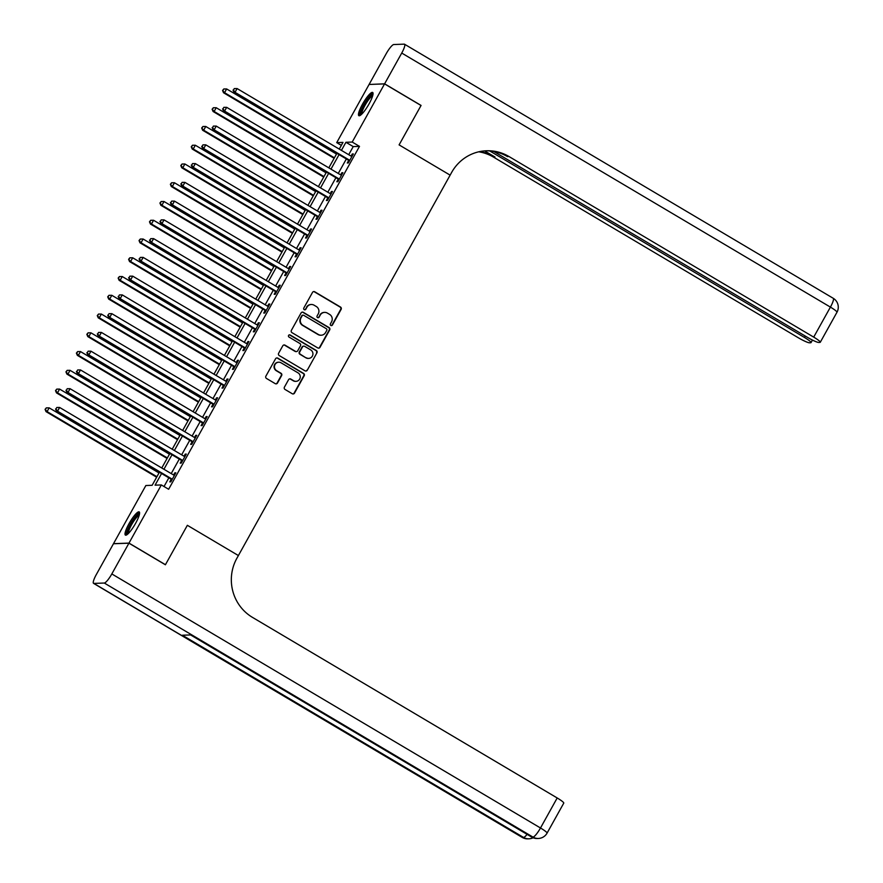 <?xml version="1.0" encoding="UTF-8"?>
<svg xmlns="http://www.w3.org/2000/svg" width="883" height="883" viewBox="0 0 883 883"><rect width="100%" height="100%" fill="white"/><g stroke="black" fill="none" stroke-linecap="round" stroke-linejoin="round"><path stroke-width="1.32" d="M330.838 325.463A1.192 1.159 87.9 0 0 332.416 325.021L341.125 309.37A1.7 1.645 87.9 0 0 340.518 307.052L314.756 291.787A1.7 1.645 87.9 0 0 312.505 292.405L303.796 308.057A1.192 1.159 87.9 0 0 304.834 309.845A1.192 1.159 87.9 0 0 305.794 309.249L306.92 307.218A5.441 5.276 87.9 0 1 314.127 305.22L316.269 306.489A5.441 5.276 87.9 0 1 318.233 313.918L317.096 315.948A1.192 1.159 87.9 0 0 318.145 317.725A1.192 1.159 87.9 0 0 319.105 317.129L320.231 315.11A5.441 5.276 87.9 0 1 327.438 313.112L329.58 314.381A5.441 5.276 87.9 0 1 331.544 321.809L330.408 323.84A1.192 1.159 87.9 0 0 330.838 325.463M331.246 325.606A1.192 1.159 87.9 0 0 331.997 325.043L340.706 309.392A1.7 1.645 87.9 0 0 340.098 307.063L314.337 291.798A1.7 1.645 87.9 0 0 313.664 291.578M304.624 309.834A1.192 1.159 87.9 0 0 305.375 309.26L306.92 307.218M317.935 317.714A1.192 1.159 87.9 0 0 318.686 317.152L320.231 315.11M129.039 523.619A13.51 2.77 120.7 0 1 139.194 511.886A13.51 2.77 120.7 0 1 135.574 523.376A13.51 2.77 120.7 0 1 125.419 535.12A13.51 2.77 120.7 0 1 129.039 523.619M362.494 104.194A13.51 2.77 120.7 0 1 372.648 92.45A13.51 2.77 120.7 0 1 369.028 103.951A13.51 2.77 120.7 0 1 358.873 115.695A13.51 2.77 120.7 0 1 362.494 104.194M284.425 387.129A1.7 1.645 87.9 0 0 285.043 389.458L292.262 393.741A1.7 1.645 87.9 0 0 294.514 393.112L304.194 375.728A1.7 1.645 87.9 0 0 303.575 373.41L277.814 358.145A1.7 1.645 87.9 0 0 275.573 358.763L265.893 376.147A1.7 1.645 87.9 0 0 266.5 378.465L275.231 383.641A1.7 1.645 87.9 0 0 277.483 383.023L281.622 375.584A1.7 1.645 87.9 0 0 281.015 373.255L276.688 370.694A4.547 4.415 87.9 0 1 278.708 362.207A4.547 4.415 87.9 0 1 281.07 362.814L298.035 372.858A4.547 4.415 87.9 0 1 296.004 381.346A4.547 4.415 87.9 0 1 293.642 380.739L290.816 379.072A1.7 1.645 87.9 0 0 288.564 379.69L284.425 387.129M128.94 543.177L113.454 543.751L96.335 574.513A10.386 2.13 -59.3 0 0 93.543 583.354A10.386 2.13 -59.3 0 0 93.83 583.42L104.293 583.034A10.386 2.13 -59.3 0 0 111.821 573.939L128.94 543.177L165.397 564.778L187.362 525.308L165.441 564.701L128.984 543.1L113.499 543.674L145.861 485.529L152.141 485.286L159.404 472.239M341.346 145.364L336.721 142.627L369.083 84.47L384.569 83.896L421.025 105.496L399.094 144.889L450.131 175.143L238.399 555.55L187.362 525.308L238.399 555.55L236.887 558.255A43.289 42.009 87.9 0 0 252.461 617.372L557.195 797.967A10.386 1.336 29.1 0 1 563.762 803.122L547.063 833.133A10.386 1.336 -150.9 0 0 540.495 827.989L557.195 797.967M384.569 83.896L352.207 142.053L345.926 142.284L341.423 150.375M161.567 473.52L155.077 485.175L161.346 484.944L168.642 489.27L359.491 146.368L352.207 142.053M161.346 484.944L128.984 543.1M317.759 347.924A1.7 1.645 87.9 0 0 320.01 347.306L329.69 329.922A1.7 1.645 87.9 0 0 329.083 327.604L303.322 312.328A1.7 1.645 87.9 0 0 301.07 312.957L291.39 330.341A1.7 1.645 87.9 0 0 291.997 332.659L317.759 347.924M316.942 352.825L307.262 370.209A1.7 1.645 87.9 0 1 305.01 370.827L279.249 355.562A1.7 1.645 87.9 0 1 278.642 353.244L282.781 345.805A1.7 1.645 87.9 0 1 285.032 345.176L295.485 351.368A1.7 1.645 87.9 0 0 297.737 350.75L300.474 345.816A1.7 1.645 87.9 0 0 299.867 343.487L288.995 337.041A1.192 1.159 87.9 0 1 289.525 334.823A1.192 1.159 87.9 0 1 290.143 334.977L316.335 350.507A1.7 1.645 87.9 0 1 316.942 352.825L307.262 370.209M359.491 146.368L353.222 146.6L348.708 154.702M346.346 158.951L338.266 173.454M335.904 177.704L327.825 192.218M325.463 196.468L317.383 210.971M315.021 215.22L306.942 229.735M304.58 233.984L296.511 248.487M294.138 252.737L286.07 267.251M283.697 271.5L275.628 286.004M273.266 290.253L265.187 304.767M262.825 309.017L254.746 323.52M252.383 327.77L244.304 342.284M241.942 346.533L233.863 361.037M231.501 365.286L223.421 379.8M221.059 384.05L212.98 398.553M210.618 402.803L202.538 417.317M200.176 421.566L192.097 436.07M189.735 440.319L181.655 454.833M179.293 459.072L171.214 473.586M168.852 477.835L164.017 486.522M348.63 160.551L347.273 162.991L348.321 162.947L353.332 153.951L352.284 153.984L351.103 156.114M338.189 179.304L336.831 181.743L337.88 181.71L342.891 172.704L341.842 172.748L340.661 174.878M327.748 198.068L326.39 200.507L327.438 200.463L332.45 191.468L331.401 191.501L330.22 193.631A1.733 1.678 87.9 0 0 330.86 193.874L331.092 193.907M317.306 216.821L315.948 219.26L316.997 219.227L322.008 210.22L320.959 210.264L319.778 212.395M306.865 235.584L305.507 238.024L306.556 237.98L311.567 228.984L310.518 229.017L309.337 231.147M296.434 254.337L295.065 256.776L296.114 256.743L301.125 247.737L300.077 247.781L298.896 249.911M285.993 273.101L284.635 275.54L285.673 275.496L290.684 266.5L289.646 266.534L288.454 268.664M275.551 291.854L274.194 294.293L275.231 294.26L280.242 285.253L279.205 285.297L278.013 287.428M265.11 310.617L263.752 313.057L264.79 313.012L269.812 304.017L268.763 304.05L267.571 306.18M254.668 329.37L253.311 331.809L254.359 331.776L259.37 322.77L258.322 322.814L257.13 324.944M244.227 348.134L242.869 350.573L243.918 350.529L248.929 341.522L247.88 341.566L246.688 343.697M233.785 366.886L232.428 369.326L233.476 369.293L238.487 360.286L237.439 360.33L236.247 362.46M223.344 385.65L221.986 388.09L223.035 388.045L228.046 379.039L226.997 379.083L225.816 381.213A1.733 1.678 87.9 0 0 226.456 381.456L226.688 381.489M212.902 404.403L211.545 406.842L212.593 406.809L217.604 397.803L216.556 397.836L215.375 399.977A1.733 1.678 87.9 0 0 216.015 400.209L216.247 400.242M202.461 423.167L201.103 425.606L202.152 425.562L207.163 416.555L206.114 416.599L204.933 418.73M192.019 441.919L190.662 444.359L191.71 444.326L196.721 435.319L195.673 435.352L194.492 437.482M181.578 460.683L180.22 463.122L181.269 463.078L186.28 454.072L185.231 454.116L184.05 456.246M171.136 479.436L169.779 481.875L170.827 481.842L175.838 472.835L174.79 472.869L173.609 474.999M339.26 149.106L342.99 142.395L336.721 142.627M161.766 467.99L169.845 453.476M172.207 449.226L180.287 434.723M182.649 430.474L190.728 415.959M193.09 411.71L201.169 397.207M203.531 392.957L211.611 378.443M213.973 374.193L222.052 359.69M224.414 355.441L232.494 340.926M234.856 336.677L242.935 322.174M245.297 317.924L253.377 303.41M255.739 299.16L263.818 284.657M266.18 280.408L274.249 265.893M276.622 261.644L284.69 247.141M287.063 242.891L295.132 228.377M297.494 224.139L305.573 209.624M307.935 205.375L316.015 190.86M318.377 186.622L326.456 172.108M328.818 167.858L336.898 153.344M339.05 154.624L330.982 169.139M328.619 173.388L320.54 187.891M318.178 192.141L310.099 206.655M307.737 210.905L299.657 225.408M297.295 229.657L289.216 244.172M286.854 248.421L278.774 262.924M276.412 267.174L268.333 281.688M265.971 285.937L257.891 300.441M255.529 304.69L247.45 319.204M245.088 323.454L237.008 337.957M234.646 342.207L226.578 356.721M224.205 360.97L216.136 375.474M213.763 379.723L205.695 394.237M203.322 398.487L195.253 412.99M192.891 417.24L184.812 431.754M182.45 436.003L174.37 450.507M172.008 454.756L163.929 469.27M353.222 146.6L345.926 142.284M352.284 153.984L353.057 154.448M341.842 172.748L342.615 173.2M331.401 191.501L332.174 191.953M320.959 210.264L321.732 210.717M310.518 229.017L311.291 229.47M300.077 247.781L300.849 248.233M289.646 266.534L290.408 266.986M279.205 285.297L279.966 285.75M268.763 304.05L269.536 304.503M258.322 322.814L259.094 323.266M247.88 341.566L248.653 342.019M237.439 360.33L238.211 360.783M226.997 379.083L227.77 379.535M216.556 397.836L217.328 398.299M206.114 416.599L206.887 417.052M195.673 435.352L196.445 435.816M185.231 454.116L186.004 454.568M174.79 472.869L175.562 473.332M324.613 312.383L324.193 312.405A5.441 5.276 87.9 0 0 319.812 315.121M311.302 304.503L310.882 304.514A5.441 5.276 87.9 0 0 306.5 307.24M318.432 348.145A1.7 1.645 87.9 0 0 319.602 347.317L329.271 329.933A1.7 1.645 87.9 0 0 328.664 327.615L302.902 312.35A1.7 1.645 87.9 0 0 302.229 312.129M326.787 330.352A1.192 1.159 87.9 0 0 326.357 328.73L303.741 315.33A1.192 1.159 87.9 0 0 302.163 315.761L300.982 317.902A5.441 5.276 87.9 0 0 302.935 325.33L318.388 334.491A5.441 5.276 87.9 0 0 325.595 332.494L326.787 330.352M303.123 315.165L302.703 315.187A1.192 1.159 87.9 0 0 301.743 315.783L302.163 315.761M321.213 335.209L320.794 335.231A5.441 5.276 87.9 0 1 317.968 334.502L302.516 325.341A5.441 5.276 87.9 0 1 300.562 317.913L301.743 315.783M305.684 371.048A1.7 1.645 87.9 0 0 306.843 370.22M296.368 351.6L295.948 351.611A1.7 1.645 87.9 0 1 295.065 351.39L284.613 345.198A1.7 1.645 87.9 0 0 283.94 344.977M316.522 352.836A1.7 1.645 87.9 0 0 315.915 350.518L289.723 334.999A1.192 1.159 87.9 0 0 289.315 334.856M306.324 357.792A4.547 4.415 87.9 0 0 312.803 354.955A4.547 4.415 87.9 0 0 310.706 349.911L304.734 346.379A1.7 1.645 87.9 0 0 302.483 346.997L299.734 351.931A1.7 1.645 87.9 0 0 300.352 354.26L305.904 357.814A4.547 4.415 87.9 0 0 308.266 358.421L308.686 358.399M303.851 346.147L303.432 346.169A1.7 1.645 87.9 0 0 302.063 347.019L302.483 346.997M305.904 357.814L299.933 354.271A1.7 1.645 87.9 0 1 299.315 351.953L302.063 347.019M296.004 381.346L295.584 381.368A4.547 4.415 87.9 0 1 293.222 380.761L290.397 379.083A1.7 1.645 87.9 0 0 289.723 378.862M278.708 362.207L278.288 362.229A4.547 4.415 87.9 0 0 276.269 370.705L276.688 370.694M275.904 383.862A1.7 1.645 87.9 0 0 277.063 383.034L281.213 375.595A1.7 1.645 87.9 0 0 280.595 373.277L276.269 370.705M292.935 393.961A1.7 1.645 87.9 0 0 294.094 393.123L303.774 375.75A1.7 1.645 87.9 0 0 303.167 373.421L277.405 358.156A1.7 1.645 87.9 0 0 276.732 357.935M336.5 154.061L226.655 88.951L224.569 92.704L223.52 92.748L334.138 158.3M222.98 90.474L223.818 88.973L222.56 90.485L224.569 92.704L334.414 157.814M223.818 88.973L226.655 88.951M223.52 92.748L222.56 90.485M349.679 160.507L349.536 160.32A1.733 1.678 87.9 0 0 349.05 159.889L235.033 92.318L237.119 88.565L351.136 156.136A1.733 1.678 87.9 0 0 351.743 156.357L351.975 156.39M349.226 161.324L348.487 160.364A1.733 1.678 87.9 0 0 348.001 159.933L233.984 92.362L235.033 92.318L233.454 90.077L234.282 88.576L233.454 90.077M233.035 90.099L233.984 92.362M237.119 88.565L234.282 88.576M326.059 172.814L216.214 107.715L214.127 111.468L213.079 111.501L323.697 177.064M212.538 109.227L213.377 107.726L212.119 109.249L214.127 111.468L323.973 176.567M213.377 107.726L216.214 107.715M213.079 111.501L212.119 109.249M315.617 191.578L205.772 126.468L203.686 130.22L202.637 130.265L313.255 195.816M202.097 127.991L202.935 126.49L201.677 128.002L203.686 130.22L313.531 195.331M202.935 126.49L205.772 126.468M202.637 130.265L201.677 128.002M305.176 210.331L195.331 145.231L193.245 148.984L192.196 149.017L302.814 214.58M191.655 146.744L192.494 145.242L191.247 146.766L193.245 148.984L303.09 214.083M192.494 145.242L195.331 145.231M192.196 149.017L191.247 146.766M339.238 179.271L339.094 179.083A1.733 1.678 87.9 0 0 338.608 178.653L224.591 111.081L226.677 107.329L340.706 174.9A1.733 1.678 87.9 0 0 341.302 175.11L341.533 175.143M338.785 180.088L338.046 179.117A1.733 1.678 87.9 0 0 337.571 178.686L223.542 111.115L224.591 111.081L223.013 108.841L223.841 107.34L223.013 108.841M222.593 108.852L223.542 111.115M226.677 107.329L223.841 107.34M328.796 198.024L328.653 197.836A1.733 1.678 87.9 0 0 328.167 197.406L214.15 129.834L216.236 126.081L330.264 193.653M328.344 198.841L327.604 197.88A1.733 1.678 87.9 0 0 327.129 197.45L213.101 129.878L214.15 129.834L212.571 127.593L213.399 126.092L212.571 127.593M212.152 127.616L213.101 129.878M216.236 126.081L213.399 126.092M318.355 216.788L318.211 216.6A1.733 1.678 87.9 0 0 317.725 216.169L203.708 148.598L205.794 144.845L319.823 212.417A1.733 1.678 87.9 0 0 320.419 212.626L320.65 212.66M317.902 217.593L317.163 216.633A1.733 1.678 87.9 0 0 316.688 216.203L202.66 148.631L203.708 148.598L202.13 146.357L202.958 144.856L202.13 146.357M201.71 146.368L202.66 148.631M205.794 144.845L202.958 144.856M294.745 229.094L184.889 163.984L182.803 167.737L181.755 167.781L292.372 233.333M181.225 165.507L182.053 164.006L180.805 165.518L182.803 167.737L292.648 232.836M182.053 164.006L184.889 163.984M181.755 167.781L180.805 165.518M307.913 235.54L307.77 235.353A1.733 1.678 87.9 0 0 307.295 234.922L193.267 167.351L195.353 163.598L309.381 231.169A1.733 1.678 87.9 0 0 309.988 231.39L310.209 231.423M307.461 236.357L306.732 235.397A1.733 1.678 87.9 0 0 306.246 234.966L192.218 167.395L193.267 167.351L191.688 165.11L192.516 163.609L191.688 165.11M191.269 165.132L192.218 167.395M195.353 163.598L192.516 163.609M360.992 114.834A11.689 2.395 120.7 0 1 367.295 99.79A11.689 2.395 120.7 0 1 372.913 94.724M372.637 95.861A10.828 2.219 -59.3 0 0 368.001 100.585A10.828 2.219 -59.3 0 0 361.853 114.039M373.023 93.212A13.422 2.748 -59.3 0 0 367.35 99.051A13.422 2.748 -59.3 0 0 359.723 115.662M127.538 534.27A11.689 2.395 120.7 0 1 128.212 529.347A11.689 2.395 120.7 0 1 134.304 518.597A11.689 2.395 120.7 0 1 139.459 514.16M139.183 515.286A10.828 2.219 -59.3 0 0 129.326 529.403A10.828 2.219 -59.3 0 0 128.399 533.475M139.58 512.637A13.422 2.748 -59.3 0 0 127.428 530.109A13.422 2.748 -59.3 0 0 126.269 535.098M384.613 83.819L421.07 105.43L399.094 144.889L450.131 175.143L451.632 172.439A43.289 42.009 -92.1 0 1 486.478 150.772A43.289 42.009 -92.1 0 1 508.972 156.523L813.707 337.118L830.406 307.107L401.732 53.057L384.613 83.819L369.237 84.47M489.723 150.938L804.468 337.461A10.386 1.336 -150.9 0 1 811.035 342.615A10.386 1.336 -150.9 0 1 810.704 342.747L809.468 342.792A10.386 1.336 -150.9 0 1 798.21 337.703L493.476 157.097A43.289 42.009 -92.1 0 0 478.763 151.81M479.513 151.644A43.289 42.009 -92.1 0 1 494.988 157.042L484.601 150.894M401.732 53.057A10.386 2.13 -59.3 0 0 404.524 44.216A10.386 2.13 -59.3 0 0 404.237 44.15L393.774 44.536A10.386 2.13 -59.3 0 0 386.246 53.631L369.127 84.404M493.774 151.457L807.448 337.35A10.386 1.336 -150.9 0 0 818.707 342.449L819.943 342.405A10.386 1.336 -150.9 0 0 820.274 342.273A10.386 1.336 -150.9 0 0 813.707 337.118M485.727 150.805A43.289 42.009 -92.1 0 1 507.46 156.578L508.972 156.523M111.821 573.939L540.495 827.989A10.386 2.13 120.7 0 1 532.968 837.084L531.919 837.117L190.739 634.921L182.362 635.23L523.553 837.437L522.504 837.47A10.386 2.13 120.7 0 1 522.217 837.404L93.543 583.354M284.304 247.847L174.448 182.748L172.362 186.501L171.313 186.534L281.931 252.097M170.783 184.26L171.611 182.759L170.364 184.282L172.362 186.501L282.207 251.6M171.611 182.759L174.448 182.748M171.313 186.534L170.364 184.282M297.472 254.304L297.328 254.116A1.733 1.678 87.9 0 0 296.854 253.686L182.825 186.114L184.911 182.362L298.94 249.933A1.733 1.678 87.9 0 0 299.547 250.143L299.767 250.176M297.019 255.11L296.291 254.149A1.733 1.678 87.9 0 0 295.805 253.719L181.777 186.147L182.825 186.114L181.247 183.874L182.086 182.373L181.247 183.874M180.827 183.885L181.777 186.147M184.911 182.362L182.086 182.373M273.862 266.611L164.006 201.501L161.92 205.253L160.872 205.298L271.489 270.849M160.342 203.024L161.17 201.523L159.922 203.035L161.92 205.253L271.765 270.353M161.17 201.523L164.006 201.501M160.872 205.298L159.922 203.035M287.03 273.057L286.898 272.869A1.733 1.678 87.9 0 0 286.412 272.439L172.384 204.867L174.481 201.114L288.498 268.686A1.733 1.678 87.9 0 0 289.105 268.907L289.326 268.94M286.578 273.873L285.849 272.913A1.733 1.678 87.9 0 0 285.364 272.483L171.346 204.911L172.384 204.867L170.805 202.626L171.644 201.125L170.805 202.626M170.386 202.648L171.346 204.911M174.481 201.114L171.644 201.125M263.421 285.364L153.565 220.264L151.479 224.017L150.43 224.05L261.059 289.613M149.9 221.776L150.728 220.275L149.481 221.799L151.479 224.017L261.335 289.116M150.728 220.275L153.565 220.264M150.43 224.05L149.481 221.799M276.6 291.82L276.456 291.633A1.733 1.678 87.9 0 0 275.971 291.202L161.942 223.631L164.039 219.878L278.057 287.45A1.733 1.678 87.9 0 0 278.664 287.659L278.885 287.692M276.136 292.626L275.408 291.666A1.733 1.678 87.9 0 0 274.922 291.235L160.905 223.664L161.942 223.631L160.364 221.39L161.203 219.889L160.364 221.39M159.944 221.401L160.905 223.664M164.039 219.878L161.203 219.889M252.98 304.127L143.123 239.017L141.037 242.77L139.989 242.814L250.617 308.366M139.459 240.54L140.298 239.039L139.039 240.551L141.037 242.77L250.893 307.869M140.298 239.039L143.123 239.017M139.989 242.814L139.039 240.551M266.158 310.573L266.015 310.386A1.733 1.678 87.9 0 0 265.529 309.955L151.512 242.383L153.598 238.631L267.615 306.202A1.733 1.678 87.9 0 0 268.222 306.423L268.443 306.456M265.695 311.39L264.966 310.43A1.733 1.678 87.9 0 0 264.481 309.999L150.463 242.428L151.512 242.383L149.922 240.143L150.761 238.642L149.922 240.143M149.503 240.165L150.463 242.428M153.598 238.631L150.761 238.642M242.538 322.88L132.693 257.781L130.596 261.534L129.558 261.567L240.176 327.129M129.017 259.293L129.856 257.792L128.598 259.304L130.596 261.534L240.452 326.633M129.856 257.792L132.693 257.781M129.558 261.567L128.598 259.304M255.717 329.337L255.573 329.149A1.733 1.678 87.9 0 0 255.088 328.719L141.07 261.147L143.156 257.394L257.174 324.966A1.733 1.678 87.9 0 0 257.781 325.176L258.013 325.209M255.264 330.143L254.525 329.182A1.733 1.678 87.9 0 0 254.039 328.752L140.022 261.18L141.07 261.147L139.481 258.907L140.32 257.406L139.481 258.907M139.061 258.918L140.022 261.18M143.156 257.394L140.32 257.406M232.097 341.644L122.251 276.534L120.154 280.286L119.117 280.33L229.735 345.882M118.576 278.057L119.415 276.556L118.156 278.068L120.154 280.286L230.01 345.385M119.415 276.556L122.251 276.534M119.117 280.33L118.156 278.068M245.275 348.09L245.132 347.902A1.733 1.678 87.9 0 0 244.646 347.472L130.629 279.9L132.715 276.147L246.732 343.719A1.733 1.678 87.9 0 0 247.339 343.94L247.571 343.973M244.823 348.906L244.083 347.946A1.733 1.678 87.9 0 0 243.598 347.516L129.58 279.944L130.629 279.9L129.039 277.659L129.878 276.158L129.039 277.659M128.62 277.681L129.58 279.944M132.715 276.147L129.878 276.158M221.655 360.396L111.81 295.297L109.724 299.05L108.675 299.083L219.293 364.646M108.134 296.809L108.973 295.308L107.715 296.82L109.724 299.05L219.569 364.149M108.973 295.308L111.81 295.297M108.675 299.083L107.715 296.82M234.834 366.853L234.69 366.666A1.733 1.678 87.9 0 0 234.205 366.235L120.187 298.653L122.273 294.911L236.291 362.483A1.733 1.678 87.9 0 0 236.898 362.692L237.13 362.725M234.381 367.659L233.642 366.699A1.733 1.678 87.9 0 0 233.156 366.268L119.139 298.697L120.187 298.653L118.598 296.423L119.437 294.922L118.598 296.423M118.179 296.434L119.139 298.697M122.273 294.911L119.437 294.922M211.214 379.16L101.368 314.05L99.282 317.803L98.234 317.847L208.852 383.399M97.693 315.573L98.532 314.072L97.273 315.584L99.282 317.803L209.128 382.902M98.532 314.072L101.368 314.05M98.234 317.847L97.273 315.584M224.392 385.606L224.249 385.418A1.733 1.678 87.9 0 0 223.763 384.988L109.746 317.416L111.832 313.664L225.849 381.235M223.94 386.423L223.2 385.463A1.733 1.678 87.9 0 0 222.715 385.032L108.697 317.461L109.746 317.416L108.156 315.176L108.995 313.675L108.156 315.176M107.737 315.198L108.697 317.461M111.832 313.664L108.995 313.675M200.772 397.913L90.927 332.814L88.841 336.566L87.792 336.6L198.41 402.162M87.251 334.326L88.09 332.825L86.832 334.337L88.841 336.566L198.686 401.666M88.09 332.825L90.927 332.814M87.792 336.6L86.832 334.337M213.951 404.37L213.807 404.182A1.733 1.678 87.9 0 0 213.322 403.752L99.304 336.169L101.39 332.427L215.408 399.999M213.498 405.176L212.759 404.215A1.733 1.678 87.9 0 0 212.273 403.785L98.256 336.213L99.304 336.169L97.715 333.94L98.554 332.438L97.715 333.94M97.307 333.951L98.256 336.213M101.39 332.427L98.554 332.438M190.331 416.666L80.485 351.566L78.399 355.319L77.351 355.363L187.969 420.915M76.81 353.09L77.649 351.589L76.391 353.101L78.399 355.319L188.245 420.418M77.649 351.589L80.485 351.566M77.351 355.363L76.391 353.101M203.509 423.123L203.366 422.935A1.733 1.678 87.9 0 0 202.88 422.504L88.863 354.933L90.949 351.18L204.977 418.752A1.733 1.678 87.9 0 0 205.573 418.972L205.805 419.006M203.057 423.939L202.317 422.979A1.733 1.678 87.9 0 0 201.832 422.549L87.814 354.966L88.863 354.933L87.285 352.692L88.112 351.191L87.285 352.692M86.865 352.714L87.814 354.966M90.949 351.18L88.112 351.191M179.889 435.429L70.044 370.33L67.958 374.083L66.909 374.116L177.527 439.679M66.368 371.842L67.207 370.341L65.949 371.853L67.958 374.083L177.803 439.182M67.207 370.341L70.044 370.33M66.909 374.116L65.949 371.853M193.068 441.886L192.924 441.699A1.733 1.678 87.9 0 0 192.439 441.268L78.421 373.686L80.508 369.944L194.536 437.515A1.733 1.678 87.9 0 0 195.132 437.725L195.364 437.758M192.615 442.692L191.876 441.732A1.733 1.678 87.9 0 0 191.401 441.301L77.373 373.73L78.421 373.686L76.843 371.456L77.671 369.955L76.843 371.456M76.424 371.467L77.373 373.73M80.508 369.944L77.671 369.955M169.448 454.182L59.602 389.083L57.516 392.836L56.468 392.88L167.086 458.432M55.927 390.606L56.766 389.105L55.519 390.617L57.516 392.836L167.362 457.935M56.766 389.105L59.602 389.083M56.468 392.88L55.519 390.617M182.626 460.639L182.483 460.451A1.733 1.678 87.9 0 0 181.997 460.021L67.98 392.449L70.066 388.697L184.094 456.268A1.733 1.678 87.9 0 0 184.69 456.489L184.922 456.522M182.174 461.456L181.434 460.496A1.733 1.678 87.9 0 0 180.96 460.065L66.931 392.482L67.98 392.449L66.402 390.209L67.229 388.708L66.402 390.209M65.982 390.231L66.931 392.482M70.066 388.697L67.229 388.708M159.006 472.946L49.161 407.847L47.075 411.599L46.026 411.633L156.644 477.195M45.497 409.359L46.324 407.858L45.077 409.37L47.075 411.599L156.92 476.699M46.324 407.858L49.161 407.847M46.026 411.633L45.077 409.37M172.185 479.403L172.042 479.215A1.733 1.678 87.9 0 0 171.567 478.785L57.538 411.202L59.625 407.46L173.653 475.032A1.733 1.678 87.9 0 0 174.26 475.242L174.481 475.275M171.732 480.209L171.004 479.248A1.733 1.678 87.9 0 0 170.518 478.818L56.49 411.246L57.538 411.202L55.96 408.972L56.788 407.471L55.96 408.972M55.541 408.984L56.49 411.246M59.625 407.46L56.788 407.471M349.536 160.32L348.487 160.364M349.05 159.889L348.001 159.933M339.094 179.083L338.046 179.117M338.608 178.653L337.571 178.686M328.653 197.836L327.604 197.88M328.167 197.406L327.129 197.45M318.211 216.6L317.163 216.633M317.725 216.169L316.688 216.203M307.77 235.353L306.732 235.397M307.295 234.922L306.246 234.966M494.988 157.042L493.476 157.097M804.468 337.461L805.252 336.059M830.406 307.107A10.386 1.336 29.1 0 1 836.974 312.251A10.386 10.386 0 0 0 833.199 298.266A10.386 2.13 120.7 0 1 830.406 307.107M93.83 583.42L522.504 837.47A10.386 10.077 87.9 0 0 527.902 838.85L528.95 838.806A10.386 10.077 -92.1 0 1 523.553 837.437A10.386 2.13 120.7 0 0 527.096 834.358M190.573 634.921L531.632 837.051A10.386 2.13 120.7 0 0 531.919 837.117A10.386 10.077 87.9 0 0 537.317 838.497L538.365 838.464A10.386 10.077 -92.1 0 1 532.968 837.084L104.293 583.034M297.328 254.116L296.291 254.149M296.854 253.686L295.805 253.719M286.898 272.869L285.849 272.913M286.412 272.439L285.364 272.483M276.456 291.633L275.408 291.666M275.971 291.202L274.922 291.235M266.015 310.386L264.966 310.43M265.529 309.955L264.481 309.999M255.573 329.149L254.525 329.182M255.088 328.719L254.039 328.752M245.132 347.902L244.083 347.946M244.646 347.472L243.598 347.516M234.69 366.666L233.642 366.699M234.205 366.235L233.156 366.268M224.249 385.418L223.2 385.463M223.763 384.988L222.715 385.032M213.807 404.182L212.759 404.215M213.322 403.752L212.273 403.785M203.366 422.935L202.317 422.979M202.88 422.504L201.832 422.549M192.924 441.699L191.876 441.732M192.439 441.268L191.401 441.301M182.483 460.451L181.434 460.496M181.997 460.021L180.96 460.065M172.042 479.215L171.004 479.248M171.567 478.785L170.518 478.818M811.035 342.615L812.448 340.076M820.274 342.273L836.974 312.251M833.199 298.266L404.524 44.216M531.632 837.051A10.386 10.386 0 0 0 537.317 838.497M538.365 838.464A10.386 10.386 0 0 0 547.063 833.133M522.217 837.404A10.386 10.386 0 0 0 527.902 838.85M528.95 838.806A10.386 10.386 0 0 0 533.1 837.779"/></g></svg>
